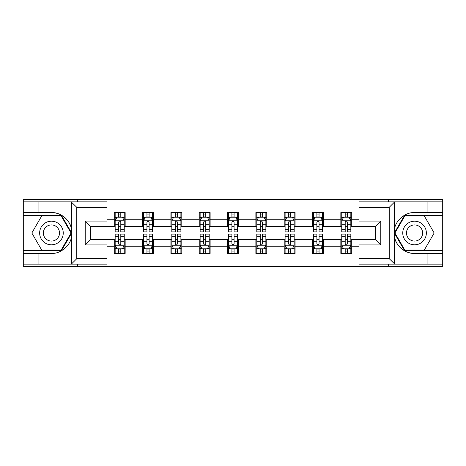 <?xml version="1.0" encoding="UTF-8"?>
<svg xmlns="http://www.w3.org/2000/svg" width="466" height="466" viewBox="0 0 466 466"><rect width="100%" height="100%" fill="white"/><g stroke="black" fill="none" stroke-linecap="round" stroke-linejoin="round"><path stroke-width="0.7" d="M106.999 207.312L76.768 207.312L71.158 201.865L106.999 201.865L106.999 226.558L90.66 226.558L90.66 239.442L106.999 239.442L106.999 264.135L71.158 264.135L71.479 263.977L71.479 236.955C70.314 245.792 60.341 253.987 51.441 253.422L23.3 253.422L23.3 266.587L442.7 266.587L442.7 215.478L404.441 215.478L394.329 233L404.441 250.522L442.7 250.522M359.001 258.688L389.232 258.688L394.842 264.135L359.001 264.135L359.001 239.442L375.34 239.442L375.34 226.558L359.001 226.558L359.001 201.865L394.842 201.865L394.521 202.023L394.521 229.045C395.686 220.208 405.659 212.013 414.559 212.578L442.7 212.578L442.7 199.413L388.597 199.413L388.597 201.865M388.597 199.413L23.3 199.413L23.3 250.522L61.559 250.522L71.671 233L61.559 215.478L23.3 215.478M388.597 264.135L388.597 266.587M77.403 266.587L77.403 264.135M77.403 201.865L77.403 199.413M359.001 226.464L351.737 226.464L351.737 212.578L340.844 212.578L340.844 219.201L323.416 219.201L323.416 212.578L312.523 212.578L312.523 219.201L295.095 219.201L295.095 212.578L284.202 212.578L284.202 219.201L266.768 219.201L266.768 212.578L255.875 212.578L255.875 219.201L238.446 219.201L238.446 212.578L227.554 212.578L227.554 219.201L210.125 219.201L210.125 212.578L199.232 212.578L199.232 219.201L181.798 219.201L181.798 212.578L170.905 212.578L170.905 219.201L153.477 219.201L153.477 212.578L142.584 212.578L142.584 219.201L125.156 219.201L125.156 212.578L114.263 212.578L114.263 219.201L106.999 219.201M351.737 219.201L359.001 219.201M359.001 246.799L351.737 246.799L351.737 253.422L340.844 253.422L340.844 246.799L323.416 246.799L323.416 253.422L312.523 253.422L312.523 246.799L295.095 246.799L295.095 253.422L284.202 253.422L284.202 246.799L266.768 246.799L266.768 253.422L255.875 253.422L255.875 246.799L238.446 246.799L238.446 253.422L227.554 253.422L227.554 246.799L210.125 246.799L210.125 253.422L199.232 253.422L199.232 246.799L181.798 246.799L181.798 253.422L170.905 253.422L170.905 246.799L153.477 246.799L153.477 253.422L142.584 253.422L142.584 246.799L125.156 246.799L125.156 253.422L114.263 253.422L114.263 246.799L106.999 246.799M340.844 219.201L340.844 226.464L323.416 226.464L323.416 219.201M323.416 246.799L323.416 239.536L340.844 239.536L340.844 246.799M312.523 219.201L312.523 226.464L295.095 226.464L295.095 219.201M295.095 246.799L295.095 239.536L312.523 239.536L312.523 246.799M284.202 219.201L284.202 226.464L266.768 226.464L266.768 219.201M266.768 246.799L266.768 239.536L284.202 239.536L284.202 246.799M255.875 219.201L255.875 226.464L238.446 226.464L238.446 219.201M238.446 246.799L238.446 239.536L255.875 239.536L255.875 246.799M227.554 219.201L227.554 226.464L210.125 226.464L210.125 219.201M210.125 246.799L210.125 239.536L227.554 239.536L227.554 246.799M199.232 219.201L199.232 226.464L181.798 226.464L181.798 219.201M181.798 246.799L181.798 239.536L199.232 239.536L199.232 246.799M170.905 219.201L170.905 226.464L153.477 226.464L153.477 219.201M153.477 246.799L153.477 239.536L170.905 239.536L170.905 246.799M142.584 219.201L142.584 226.464L125.156 226.464L125.156 219.201M125.156 246.799L125.156 239.536L142.584 239.536L142.584 246.799M114.263 219.201L114.263 226.464L106.999 226.464M106.999 239.536L114.263 239.536L114.263 246.799M351.737 246.799L351.737 239.536L359.001 239.536M114.263 217.115L115.166 217.115M118.62 217.115L120.799 217.115M124.247 217.115L125.156 217.115M114.263 226.284L115.166 226.284M118.62 226.284L120.799 226.284M124.247 226.284L125.156 226.284M114.263 239.716L115.166 239.716M118.62 239.716L120.799 239.716M124.247 239.716L125.156 239.716M114.263 248.885L115.166 248.885M118.62 248.885L120.799 248.885M124.247 248.885L125.156 248.885M142.584 239.716L143.493 239.716M146.941 239.716L149.12 239.716M152.568 239.716L153.477 239.716M142.584 248.885L143.493 248.885M146.941 248.885L149.12 248.885M152.568 248.885L153.477 248.885M142.584 217.115L143.493 217.115M146.941 217.115L149.12 217.115M152.568 217.115L153.477 217.115M142.584 226.284L143.493 226.284M146.941 226.284L149.12 226.284M152.568 226.284L153.477 226.284M170.905 239.716L171.814 239.716M175.263 239.716L177.441 239.716M180.895 239.716L181.798 239.716M170.905 248.885L171.814 248.885M175.263 248.885L177.441 248.885M180.895 248.885L181.798 248.885M170.905 217.115L171.814 217.115M175.263 217.115L177.441 217.115M180.895 217.115L181.798 217.115M170.905 226.284L171.814 226.284M175.263 226.284L177.441 226.284M180.895 226.284L181.798 226.284M199.232 239.716L200.135 239.716M203.59 239.716L205.768 239.716M209.217 239.716L210.125 239.716M199.232 248.885L200.135 248.885M203.59 248.885L205.768 248.885M209.217 248.885L210.125 248.885M199.232 217.115L200.135 217.115M203.59 217.115L205.768 217.115M209.217 217.115L210.125 217.115M199.232 226.284L200.135 226.284M203.59 226.284L205.768 226.284M209.217 226.284L210.125 226.284M227.554 239.716L228.462 239.716M231.911 239.716L234.089 239.716M237.538 239.716L238.446 239.716M227.554 248.885L228.462 248.885M231.911 248.885L234.089 248.885M237.538 248.885L238.446 248.885M227.554 217.115L228.462 217.115M231.911 217.115L234.089 217.115M237.538 217.115L238.446 217.115M227.554 226.284L228.462 226.284M231.911 226.284L234.089 226.284M237.538 226.284L238.446 226.284M255.875 239.716L256.783 239.716M260.232 239.716L262.41 239.716M265.865 239.716L266.768 239.716M255.875 248.885L256.783 248.885M260.232 248.885L262.41 248.885M265.865 248.885L266.768 248.885M255.875 217.115L256.783 217.115M260.232 217.115L262.41 217.115M265.865 217.115L266.768 217.115M255.875 226.284L256.783 226.284M260.232 226.284L262.41 226.284M265.865 226.284L266.768 226.284M284.202 239.716L285.105 239.716M288.559 239.716L290.737 239.716M294.186 239.716L295.095 239.716M284.202 248.885L285.105 248.885M288.559 248.885L290.737 248.885M294.186 248.885L295.095 248.885M284.202 217.115L285.105 217.115M288.559 217.115L290.737 217.115M294.186 217.115L295.095 217.115M284.202 226.284L285.105 226.284M288.559 226.284L290.737 226.284M294.186 226.284L295.095 226.284M312.523 239.716L313.432 239.716M316.88 239.716L319.059 239.716M322.507 239.716L323.416 239.716M312.523 248.885L313.432 248.885M316.88 248.885L319.059 248.885M322.507 248.885L323.416 248.885M312.523 217.115L313.432 217.115M316.88 217.115L319.059 217.115M322.507 217.115L323.416 217.115M312.523 226.284L313.432 226.284M316.88 226.284L319.059 226.284M322.507 226.284L323.416 226.284M340.844 239.716L341.753 239.716M345.201 239.716L347.38 239.716M350.834 239.716L351.737 239.716M340.844 248.885L341.753 248.885M345.201 248.885L347.38 248.885M350.834 248.885L351.737 248.885M340.844 217.115L341.753 217.115M345.201 217.115L347.38 217.115M350.834 217.115L351.737 217.115M340.844 226.284L341.753 226.284M345.201 226.284L347.38 226.284M350.834 226.284L351.737 226.284M120.799 214.937L118.62 214.937M124.247 229.633L120.799 229.633L120.799 231.911L124.247 231.911L124.247 220.837L122.43 217.203L116.983 217.203L115.166 220.837L115.166 231.911L118.62 231.911L118.62 229.633L115.166 229.633M115.166 220.837L115.166 212.578M124.247 220.837L124.247 212.578M118.62 217.203L118.62 212.578M120.799 212.578L120.799 217.203M120.799 229.633L120.799 222.195C120.071 220.797 119.343 220.797 118.62 222.195L118.62 229.633M118.62 251.063L120.799 251.063M115.166 236.367L118.62 236.367L118.62 234.089L115.166 234.089L115.166 245.163L116.983 248.797L122.43 248.797L124.247 245.163L124.247 234.089L120.799 234.089L120.799 236.367L124.247 236.367M124.247 245.163L124.247 253.422M115.166 245.163L115.166 253.422M120.799 248.797L120.799 253.422M118.62 253.422L118.62 248.797M118.62 236.367L118.62 243.805C119.343 245.203 120.071 245.203 120.799 243.805L120.799 236.367M57.341 222.777A11.801 11.801 0 0 0 41.224 227.099A11.801 11.801 0 0 0 45.54 243.223A11.801 11.801 0 0 0 61.663 238.901A11.801 11.801 0 0 0 57.341 222.777M55.483 226.004A8.079 8.079 0 0 0 44.445 228.957A8.079 8.079 0 0 0 47.404 239.996A8.079 8.079 0 0 0 58.436 237.043A8.079 8.079 0 0 0 55.483 226.004M61.244 249.974L41.643 249.974L31.839 233L41.643 216.026L61.244 216.026L71.042 233L61.244 249.974M420.46 222.777A11.801 11.801 0 0 0 404.337 227.099A11.801 11.801 0 0 0 408.659 243.223A11.801 11.801 0 0 0 424.776 238.901A11.801 11.801 0 0 0 420.46 222.777M418.596 226.004A8.079 8.079 0 0 0 407.564 228.957A8.079 8.079 0 0 0 410.517 239.996A8.079 8.079 0 0 0 421.555 237.043A8.079 8.079 0 0 0 418.596 226.004M424.357 249.974L404.756 249.974L394.958 233L404.756 216.026L424.357 216.026L434.161 233L424.357 249.974M38.917 253.422L38.917 264.135L23.3 264.135M71.158 264.135L38.917 264.135M23.3 253.422L23.3 250.522M71.158 201.865L38.917 201.865L38.917 212.578L23.3 212.578M38.917 201.865L23.3 201.865M51.441 212.578A20.422 20.422 0 0 1 71.479 229.045C70.314 220.208 60.341 212.013 51.441 212.578L38.917 212.578M71.479 236.955L71.479 202.023M90.66 226.558L85.214 221.105L106.999 221.105M106.999 244.895L85.214 244.895L90.66 239.442M71.479 263.977L76.768 258.688L106.999 258.688M427.083 212.578L427.083 201.865L442.7 201.865M394.842 201.865L427.083 201.865M442.7 212.578L442.7 215.478M394.842 264.135L427.083 264.135L427.083 253.422L442.7 253.422M427.083 264.135L442.7 264.135M414.559 253.422A20.422 20.422 0 0 1 394.521 236.955C395.686 245.792 405.659 253.987 414.559 253.422L427.083 253.422M394.521 229.045L394.521 263.977M375.34 239.442L380.786 244.895L359.001 244.895M359.001 221.105L380.786 221.105L375.34 226.558M394.521 202.023L389.232 207.312L359.001 207.312M149.12 214.937L146.941 214.937M152.568 229.633L149.12 229.633L149.12 231.911L152.568 231.911L152.568 220.837L150.757 217.203L145.305 217.203L143.493 220.837L143.493 231.911L146.941 231.911L146.941 229.633L143.493 229.633M143.493 220.837L143.493 212.578M152.568 220.837L152.568 212.578M146.941 217.203L146.941 212.578M149.12 212.578L149.12 217.203M149.12 229.633L149.12 222.195C148.392 220.797 147.67 220.797 146.941 222.195L146.941 229.633M177.441 214.937L175.263 214.937M180.895 229.633L177.441 229.633L177.441 231.911L180.895 231.911L180.895 220.837L179.078 217.203L173.632 217.203L171.814 220.837L171.814 231.911L175.263 231.911L175.263 229.633L171.814 229.633M171.814 220.837L171.814 212.578M180.895 220.837L180.895 212.578M175.263 217.203L175.263 212.578M177.441 212.578L177.441 217.203M177.441 229.633L177.441 222.195C176.719 220.797 175.991 220.797 175.263 222.195L175.263 229.633M146.941 251.063L149.12 251.063M143.493 236.367L146.941 236.367L146.941 234.089L143.493 234.089L143.493 245.163L145.305 248.797L150.757 248.797L152.568 245.163L152.568 234.089L149.12 234.089L149.12 236.367L152.568 236.367M152.568 245.163L152.568 253.422M143.493 245.163L143.493 253.422M149.12 248.797L149.12 253.422M146.941 253.422L146.941 248.797M146.941 236.367L146.941 243.805C147.664 245.203 148.392 245.203 149.12 243.805L149.12 236.367M175.263 251.063L177.441 251.063M171.814 236.367L175.263 236.367L175.263 234.089L171.814 234.089L171.814 245.163L173.632 248.797L179.078 248.797L180.895 245.163L180.895 234.089L177.441 234.089L177.441 236.367L180.895 236.367M180.895 245.163L180.895 253.422M171.814 245.163L171.814 253.422M177.441 248.797L177.441 253.422M175.263 253.422L175.263 248.797M175.263 236.367L175.263 243.805C175.991 245.203 176.713 245.203 177.441 243.805L177.441 236.367M205.768 214.937L203.59 214.937M209.217 229.633L205.768 229.633L205.768 231.911L209.217 231.911L209.217 220.837L207.399 217.203L201.953 217.203L200.135 220.837L200.135 231.911L203.59 231.911L203.59 229.633L200.135 229.633M200.135 220.837L200.135 212.578M209.217 220.837L209.217 212.578M203.59 217.203L203.59 212.578M205.768 212.578L205.768 217.203M205.768 229.633L205.768 222.195C205.04 220.797 204.312 220.797 203.59 222.195L203.59 229.633M234.089 214.937L231.911 214.937M237.538 229.633L234.089 229.633L234.089 231.911L237.538 231.911L237.538 220.837L235.726 217.203L230.274 217.203L228.462 220.837L228.462 231.911L231.911 231.911L231.911 229.633L228.462 229.633M228.462 220.837L228.462 212.578M237.538 220.837L237.538 212.578M231.911 217.203L231.911 212.578M234.089 212.578L234.089 217.203M234.089 229.633L234.089 222.195C233.367 220.797 232.639 220.797 231.911 222.195L231.911 229.633M262.41 214.937L260.232 214.937M265.865 229.633L262.41 229.633L262.41 231.911L265.865 231.911L265.865 220.837L264.047 217.203L258.601 217.203L256.783 220.837L256.783 231.911L260.232 231.911L260.232 229.633L256.783 229.633M256.783 220.837L256.783 212.578M265.865 220.837L265.865 212.578M260.232 217.203L260.232 212.578M262.41 212.578L262.41 217.203M262.41 229.633L262.41 222.195C261.688 220.797 260.96 220.797 260.232 222.195L260.232 229.633M203.59 251.063L205.768 251.063M200.135 236.367L203.59 236.367L203.59 234.089L200.135 234.089L200.135 245.163L201.953 248.797L207.399 248.797L209.217 245.163L209.217 234.089L205.768 234.089L205.768 236.367L209.217 236.367M209.217 245.163L209.217 253.422M200.135 245.163L200.135 253.422M205.768 248.797L205.768 253.422M203.59 253.422L203.59 248.797M203.59 236.367L203.59 243.805C204.312 245.203 205.04 245.203 205.768 243.805L205.768 236.367M231.911 251.063L234.089 251.063M228.462 236.367L231.911 236.367L231.911 234.089L228.462 234.089L228.462 245.163L230.274 248.797L235.726 248.797L237.538 245.163L237.538 234.089L234.089 234.089L234.089 236.367L237.538 236.367M237.538 245.163L237.538 253.422M228.462 245.163L228.462 253.422M234.089 248.797L234.089 253.422M231.911 253.422L231.911 248.797M231.911 236.367L231.911 243.805C232.633 245.203 233.361 245.203 234.089 243.805L234.089 236.367M260.232 251.063L262.41 251.063M256.783 236.367L260.232 236.367L260.232 234.089L256.783 234.089L256.783 245.163L258.601 248.797L264.047 248.797L265.865 245.163L265.865 234.089L262.41 234.089L262.41 236.367L265.865 236.367M265.865 245.163L265.865 253.422M256.783 245.163L256.783 253.422M262.41 248.797L262.41 253.422M260.232 253.422L260.232 248.797M260.232 236.367L260.232 243.805C260.96 245.203 261.688 245.203 262.41 243.805L262.41 236.367M290.737 214.937L288.559 214.937M294.186 229.633L290.737 229.633L290.737 231.911L294.186 231.911L294.186 220.837L292.368 217.203L286.922 217.203L285.105 220.837L285.105 231.911L288.559 231.911L288.559 229.633L285.105 229.633M285.105 220.837L285.105 212.578M294.186 220.837L294.186 212.578M288.559 217.203L288.559 212.578M290.737 212.578L290.737 217.203M290.737 229.633L290.737 222.195C290.009 220.797 289.287 220.797 288.559 222.195L288.559 229.633M288.559 251.063L290.737 251.063M285.105 236.367L288.559 236.367L288.559 234.089L285.105 234.089L285.105 245.163L286.922 248.797L292.368 248.797L294.186 245.163L294.186 234.089L290.737 234.089L290.737 236.367L294.186 236.367M294.186 245.163L294.186 253.422M285.105 245.163L285.105 253.422M290.737 248.797L290.737 253.422M288.559 253.422L288.559 248.797M288.559 236.367L288.559 243.805C289.281 245.203 290.009 245.203 290.737 243.805L290.737 236.367M319.059 214.937L316.88 214.937M322.507 229.633L319.059 229.633L319.059 231.911L322.507 231.911L322.507 220.837L320.695 217.203L315.243 217.203L313.432 220.837L313.432 231.911L316.88 231.911L316.88 229.633L313.432 229.633M313.432 220.837L313.432 212.578M322.507 220.837L322.507 212.578M316.88 217.203L316.88 212.578M319.059 212.578L319.059 217.203M319.059 229.633L319.059 222.195C318.336 220.797 317.608 220.797 316.88 222.195L316.88 229.633M316.88 251.063L319.059 251.063M313.432 236.367L316.88 236.367L316.88 234.089L313.432 234.089L313.432 245.163L315.243 248.797L320.695 248.797L322.507 245.163L322.507 234.089L319.059 234.089L319.059 236.367L322.507 236.367M322.507 245.163L322.507 253.422M313.432 245.163L313.432 253.422M319.059 248.797L319.059 253.422M316.88 253.422L316.88 248.797M316.88 236.367L316.88 243.805C317.608 245.203 318.33 245.203 319.059 243.805L319.059 236.367M347.38 214.937L345.201 214.937M350.834 229.633L347.38 229.633L347.38 231.911L350.834 231.911L350.834 220.837L349.017 217.203L343.57 217.203L341.753 220.837L341.753 231.911L345.201 231.911L345.201 229.633L341.753 229.633M341.753 220.837L341.753 212.578M350.834 220.837L350.834 212.578M345.201 217.203L345.201 212.578M347.38 212.578L347.38 217.203M347.38 229.633L347.38 222.195C346.657 220.797 345.929 220.797 345.201 222.195L345.201 229.633M345.201 251.063L347.38 251.063M341.753 236.367L345.201 236.367L345.201 234.089L341.753 234.089L341.753 245.163L343.57 248.797L349.017 248.797L350.834 245.163L350.834 234.089L347.38 234.089L347.38 236.367L350.834 236.367M350.834 245.163L350.834 253.422M341.753 245.163L341.753 253.422M347.38 248.797L347.38 253.422M345.201 253.422L345.201 248.797M345.201 236.367L345.201 243.805C345.929 245.203 346.657 245.203 347.38 243.805L347.38 236.367M124.201 220.744L115.213 220.744M115.166 217.424L116.873 217.424M122.541 217.424L124.247 217.424M118.62 224.769L115.166 224.769M124.247 224.769L120.799 224.769M120.799 216.09L118.62 216.09M115.213 245.256L124.201 245.256M124.247 248.576L122.541 248.576M116.873 248.576L115.166 248.576M120.799 241.231L124.247 241.231M115.166 241.231L118.62 241.231M118.62 249.91L120.799 249.91M76.768 207.312L76.768 258.688M85.214 244.895L85.214 221.105M389.232 258.688L389.232 207.312M380.786 221.105L380.786 244.895M152.522 220.744L143.54 220.744M143.493 217.424L145.2 217.424M150.862 217.424L152.568 217.424M146.941 224.769L143.493 224.769M152.568 224.769L149.12 224.769M149.12 216.09L146.941 216.09M180.849 220.744L171.861 220.744M171.814 217.424L173.521 217.424M179.189 217.424L180.895 217.424M175.263 224.769L171.814 224.769M180.895 224.769L177.441 224.769M177.441 216.09L175.263 216.09M143.54 245.256L152.522 245.256M152.568 248.576L150.862 248.576M145.2 248.576L143.493 248.576M149.12 241.231L152.568 241.231M143.493 241.231L146.941 241.231M146.941 249.91L149.12 249.91M171.861 245.256L180.849 245.256M180.895 248.576L179.189 248.576M173.521 248.576L171.814 248.576M177.441 241.231L180.895 241.231M171.814 241.231L175.263 241.231M175.263 249.91L177.441 249.91M209.17 220.744L200.182 220.744M200.135 217.424L201.842 217.424M207.51 217.424L209.217 217.424M203.59 224.769L200.135 224.769M209.217 224.769L205.768 224.769M205.768 216.09L203.59 216.09M237.491 220.744L228.509 220.744M228.462 217.424L230.169 217.424M235.831 217.424L237.538 217.424M231.911 224.769L228.462 224.769M237.538 224.769L234.089 224.769M234.089 216.09L231.911 216.09M265.818 220.744L256.83 220.744M256.783 217.424L258.49 217.424M264.158 217.424L265.865 217.424M260.232 224.769L256.783 224.769M265.865 224.769L262.41 224.769M262.41 216.09L260.232 216.09M200.182 245.256L209.17 245.256M209.217 248.576L207.51 248.576M201.842 248.576L200.135 248.576M205.768 241.231L209.217 241.231M200.135 241.231L203.59 241.231M203.59 249.91L205.768 249.91M228.509 245.256L237.491 245.256M237.538 248.576L235.831 248.576M230.169 248.576L228.462 248.576M234.089 241.231L237.538 241.231M228.462 241.231L231.911 241.231M231.911 249.91L234.089 249.91M256.83 245.256L265.818 245.256M265.865 248.576L264.158 248.576M258.49 248.576L256.783 248.576M262.41 241.231L265.865 241.231M256.783 241.231L260.232 241.231M260.232 249.91L262.41 249.91M294.139 220.744L285.151 220.744M285.105 217.424L286.811 217.424M292.479 217.424L294.186 217.424M288.559 224.769L285.105 224.769M294.186 224.769L290.737 224.769M290.737 216.09L288.559 216.09M285.151 245.256L294.139 245.256M294.186 248.576L292.479 248.576M286.811 248.576L285.105 248.576M290.737 241.231L294.186 241.231M285.105 241.231L288.559 241.231M288.559 249.91L290.737 249.91M322.46 220.744L313.478 220.744M313.432 217.424L315.138 217.424M320.8 217.424L322.507 217.424M316.88 224.769L313.432 224.769M322.507 224.769L319.059 224.769M319.059 216.09L316.88 216.09M313.478 245.256L322.46 245.256M322.507 248.576L320.8 248.576M315.138 248.576L313.432 248.576M319.059 241.231L322.507 241.231M313.432 241.231L316.88 241.231M316.88 249.91L319.059 249.91M350.787 220.744L341.799 220.744M341.753 217.424L343.459 217.424M349.127 217.424L350.834 217.424M345.201 224.769L341.753 224.769M350.834 224.769L347.38 224.769M347.38 216.09L345.201 216.09M341.799 245.256L350.787 245.256M350.834 248.576L349.127 248.576M343.459 248.576L341.753 248.576M347.38 241.231L350.834 241.231M341.753 241.231L345.201 241.231M345.201 249.91L347.38 249.91"/></g></svg>
